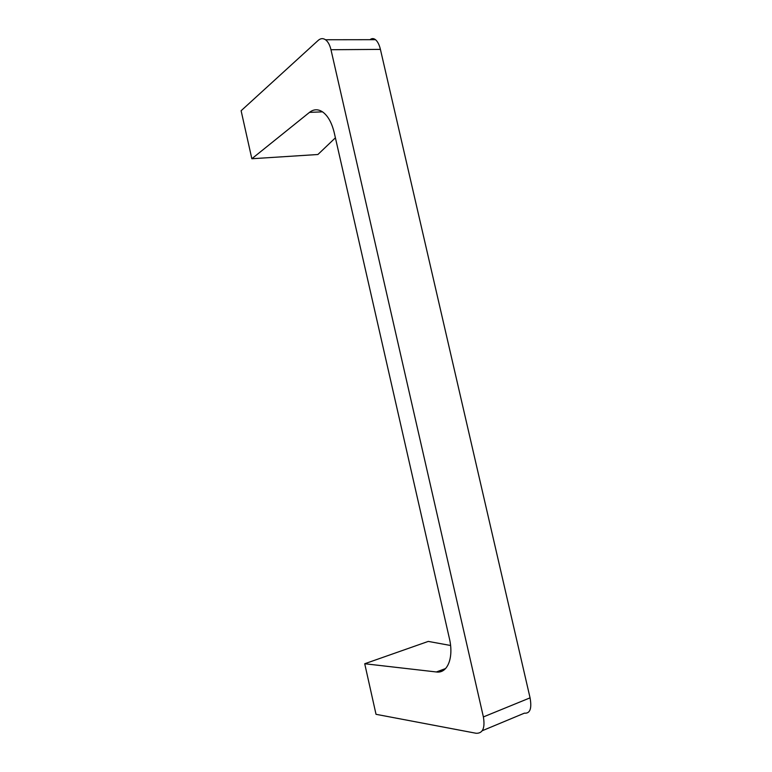 <?xml version="1.0" encoding="UTF-8"?>
<svg xmlns="http://www.w3.org/2000/svg" width="772" height="772" viewBox="0 0 772 772"><rect width="100%" height="100%" fill="white"/><g stroke="black" fill="none" stroke-linecap="round" stroke-linejoin="round"><path stroke-width="1.16" d="M437.106 672.026L443.514 670.328M370.02 39.69C371.786 38.243 373.6 38.243 375.481 39.681C377.653 41.495 379.293 44.737 380.413 49.389L530.065 697.849C531.956 708.599 530.065 713.704 524.391 713.164L482.249 730.727M476.141 733.275C482.799 733.487 485.212 728.035 483.388 716.927L330.976 49.726C329.827 44.94 328.003 41.611 325.495 39.748C323.005 38.089 320.583 38.301 318.209 40.385L241.115 110.734L251.846 158.743L309.485 112.374C313.606 109.151 317.91 108.948 322.397 111.766C327.839 115.588 331.806 122.632 334.286 132.919L449.381 638.396C454.023 657.744 447.48 673.734 436.363 671.968L364.722 663.746L376.022 714.312L476.141 733.275M450.578 645.488L428.277 641.407L364.722 663.746M335.405 137.812L317.9 154.506L251.846 158.743M530.065 697.849L483.388 716.927M445.618 668.533L436.363 671.968M322.503 111.844L309.485 112.374M380.413 49.389L330.976 49.726M436.846 671.785L437.357 671.872M325.495 39.748L375.481 39.681"/></g></svg>
